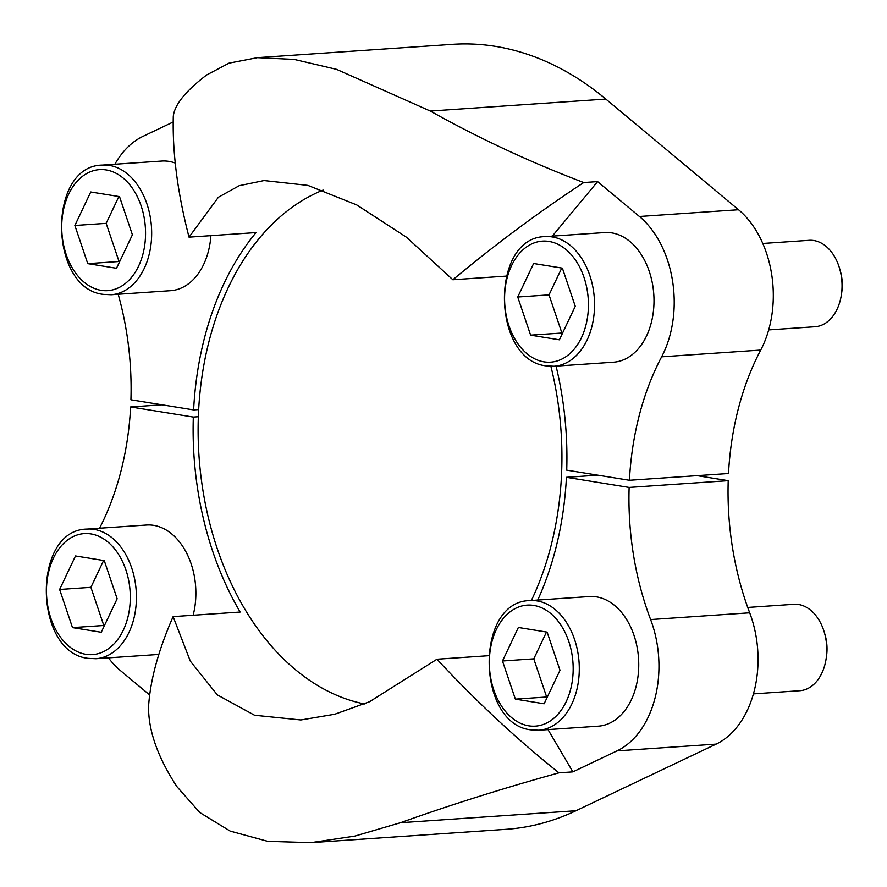 <?xml version="1.0" encoding="UTF-8"?>
<svg xmlns="http://www.w3.org/2000/svg" width="887" height="887" viewBox="0 0 887 887"><rect width="100%" height="100%" fill="white"/><g stroke="black" fill="none" stroke-linecap="round" stroke-linejoin="round"><path stroke-width="1.33" d="M436.969 659.218C476.197 701.384 516.866 739.248 558.976 772.832C503.894 788.066 451.062 804.697 400.492 822.715L354.789 836.108L310.96 842.639L267.697 841.331L230.154 831.086L199.797 812.536L176.89 786.614C157.786 757.343 148.34 730.655 148.561 706.562C150.258 680.052 158.451 650.071 173.12 616.609L190.328 661.148L217.326 694.876L254.558 715.232L300.87 719.956L334.754 714.235L369.546 701.728L436.969 659.218L488.36 655.715M173.12 616.609L240.155 612.041A270.335 186.425 -93.9 0 1 193.322 417.067L198.344 416.724M537.733 600.067A270.335 186.425 -93.9 0 0 566.427 477.317L597.827 475.177M661.624 356.829L760.724 350.066A244.468 168.585 -93.9 0 0 728.515 473.514L629.426 480.277A244.468 168.585 -93.9 0 1 661.624 356.829A94.199 64.962 -93.9 0 0 639.427 216.495L597.605 181.613L583.713 182.556C538.963 212.004 495.345 244.402 452.869 279.76L406.412 237.195L356.74 204.93L307.878 185.394L264.06 180.56L239.268 185.682L218.413 197.247L189.031 237.151L256.055 232.582A270.335 186.425 -93.9 0 0 193.621 409.905L198.666 409.561M452.869 279.76L506.211 276.112M629.426 480.277L566.726 470.154A270.335 186.425 -93.9 0 0 556.06 366.12M697.115 475.654L728.216 480.676A244.468 168.585 -93.9 0 0 749.703 612.795A94.199 64.962 -93.9 0 1 716.131 744.115L575.996 810.74A393.407 271.3 -93.9 0 1 505.9 829.345L310.96 842.65M605.832 99.067A393.407 271.3 -93.9 0 0 452.337 44.35L257.396 57.655L294.196 59.407L336.506 69.33L430.317 111.041L605.832 99.067L738.527 209.742A94.199 64.962 -93.9 0 1 760.724 350.066M566.427 477.317L629.127 487.44A244.468 168.585 -93.9 0 0 650.614 619.558L749.703 612.795M629.127 487.44L728.216 480.676M529.96 600.588L589.411 596.541A64.962 44.805 86.1 0 1 638.529 658.298A64.962 44.805 86.1 0 1 598.259 726.165L538.797 730.223A64.962 44.805 86.1 0 0 579.078 662.356A64.962 44.805 86.1 0 0 529.96 600.588C474.556 601.076 476.241 724.491 531.169 729.868L538.797 730.223M548.022 729.602L572.869 771.878L617.03 750.879A94.199 64.962 -93.9 0 0 650.614 619.558M545.217 236.618L604.668 232.56A64.962 44.805 86.1 0 1 653.786 294.329A64.962 44.805 86.1 0 1 613.516 362.195L554.053 366.253A64.962 44.805 86.1 0 0 594.334 298.387A64.962 44.805 86.1 0 0 545.217 236.618C489.812 237.106 491.487 360.521 546.425 365.899L554.053 366.253M597.605 181.613L552.324 236.142M99.544 528.231A244.468 168.585 -93.9 0 0 130.622 406.945L162.022 404.805M193.621 409.905L130.921 399.782A244.468 168.585 -93.9 0 0 118.182 294.262M87.081 529.084C31.688 529.572 33.362 652.976 88.29 658.354L95.929 658.708A64.962 44.805 86.1 0 0 136.199 590.842A64.962 44.805 86.1 0 0 87.081 529.084L146.532 525.026A64.962 44.805 86.1 0 1 193.144 615.245M158.884 654.218A64.962 44.805 86.1 0 1 155.38 654.661L95.929 658.708M130.622 406.945L193.322 417.067M108.447 657.855A94.199 64.962 -93.9 0 0 120.621 670.727L149.67 694.953M102.338 165.104C46.944 165.592 48.619 289.007 103.546 294.384L111.185 294.739A64.962 44.805 86.1 0 0 151.455 226.872A64.962 44.805 86.1 0 0 102.338 165.104L161.789 161.057A64.962 44.805 86.1 0 1 175.238 163.064M210.906 235.654A64.962 44.805 86.1 0 1 170.637 290.681L111.185 294.739M173.187 121.996L143.018 136.343A94.199 64.962 -93.9 0 0 114.855 164.25M558.976 772.832L572.869 771.878M583.713 182.556C530.127 162.133 478.991 138.294 430.317 111.041M189.031 237.151C177.6 193.089 172.355 152.808 173.298 116.286C174.573 104.721 185.716 90.94 206.715 74.929L229.023 63.143L257.396 57.666M364.468 703.934A263.117 181.447 86.1 0 1 199.342 460.597A263.117 181.447 86.1 0 1 323.112 190.095M550.905 366.32A263.117 181.447 86.1 0 1 531.368 600.499M116.507 268.284L132.396 234.778L119.512 196.637L90.751 191.991L74.863 225.498L87.746 263.639L116.507 268.284M101.251 632.254L117.139 598.758L104.256 560.606L75.495 555.961L59.617 589.467L72.49 627.608L101.251 632.254M762.787 243.481L809.155 240.322A43.308 29.87 86.1 0 1 839.579 268.406L840.266 270.735A35.558 24.526 86.1 0 1 841.741 292.388L841.386 294.783A43.308 29.87 86.1 0 1 815.053 326.738L768.685 329.909M839.579 268.406A43.308 29.87 86.1 0 1 841.386 294.783M559.387 339.799L575.264 306.292L562.391 268.151L533.63 263.506L517.742 297.012L530.626 335.153L559.387 339.799M747.741 607.44L793.898 604.291A43.308 29.87 86.1 0 1 824.333 632.376L825.01 634.704A35.558 24.526 86.1 0 1 826.484 656.358L826.13 658.753A43.308 29.87 86.1 0 1 799.797 690.707L753.429 693.878M824.333 632.376A43.308 29.87 86.1 0 1 826.13 658.753M544.13 703.768L560.007 670.273L547.135 632.121L518.374 627.475L502.485 660.981L515.369 699.122L544.13 703.768M118.88 196.537L106.163 223.358L119.035 261.51L119.678 261.61M119.035 261.51L87.746 263.639M106.163 223.358L74.863 225.498M546.503 632.021L533.786 658.841L546.658 696.994L547.29 697.093M546.658 696.994L515.369 699.122M533.786 658.841L502.485 660.981M561.748 268.051L549.031 294.872L561.914 333.024L562.546 333.124M561.914 333.024L530.626 335.153M549.031 294.872L517.742 297.012M103.624 560.506L90.906 587.327L103.79 625.479L104.422 625.579M103.79 625.479L72.49 627.608M90.906 587.327L59.617 589.467M400.492 822.715L575.996 810.74M617.03 750.879L716.131 744.115M639.427 216.495L738.527 209.742M101.107 290.326A60.638 41.811 86.1 0 1 68.654 194.198A60.638 41.811 86.1 0 1 141.133 205.895A60.638 41.811 86.1 0 1 101.107 290.326M85.851 654.296A60.638 41.811 86.1 0 1 53.397 558.167A60.638 41.811 86.1 0 1 125.876 569.864A60.638 41.811 86.1 0 1 85.851 654.296M543.986 361.841A60.638 41.811 86.1 0 1 511.522 265.712A60.638 41.811 86.1 0 1 584.012 277.409A60.638 41.811 86.1 0 1 543.986 361.841M528.73 725.81A60.638 41.811 86.1 0 1 496.276 629.681A60.638 41.811 86.1 0 1 568.755 641.379A60.638 41.811 86.1 0 1 528.73 725.81M264.06 180.56L264.714 180.516"/></g></svg>
